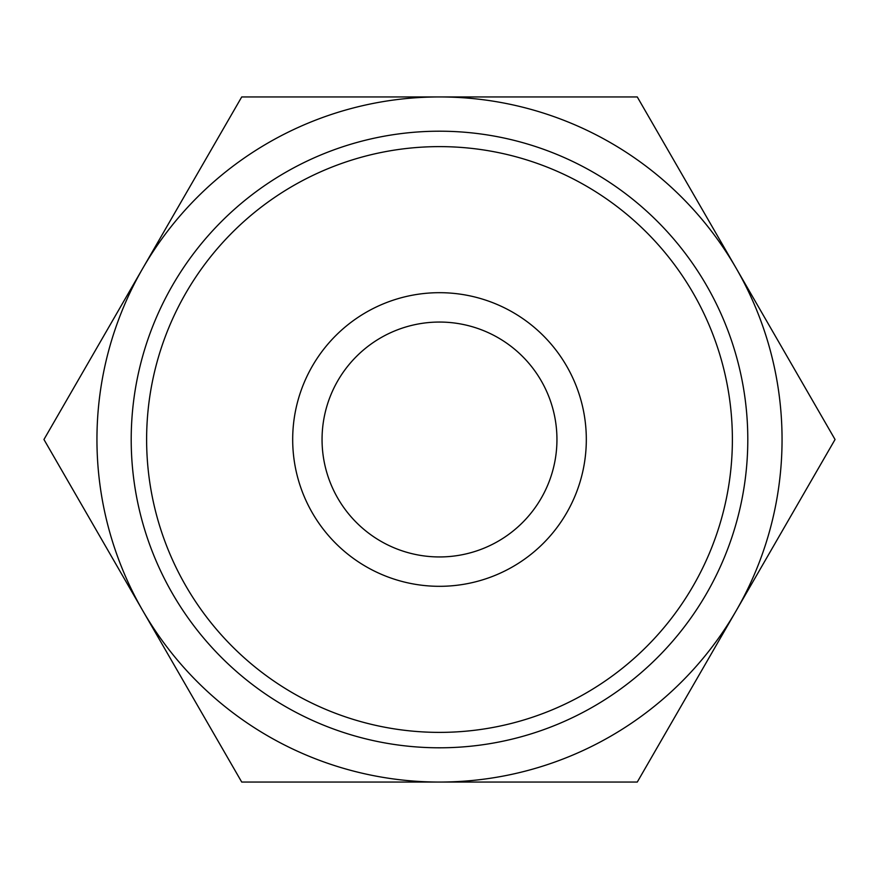 <?xml version="1.0" encoding="UTF-8"?>
<svg xmlns="http://www.w3.org/2000/svg" width="879" height="879" viewBox="0 0 879 879"><rect width="100%" height="100%" fill="white"/><g stroke="black" fill="none" stroke-linecap="round" stroke-linejoin="round"><path stroke-width="1.32" d="M835.05 439.5L637.275 96.943L439.5 96.943A342.557 342.557 0 0 0 142.837 610.773A342.557 342.557 0 0 0 439.5 782.057L637.275 782.057L736.162 610.773A342.557 342.557 0 0 0 439.5 96.943L241.725 96.943L43.95 439.5L241.725 782.057L439.5 782.057A342.557 342.557 0 0 0 736.162 610.773L835.05 439.5M586.315 439.5A146.815 146.815 0 0 0 439.5 292.685A146.815 146.815 0 0 0 292.685 439.5A146.815 146.815 0 0 0 439.5 586.315A146.815 146.815 0 0 0 586.315 439.5M732.383 439.5A292.883 292.883 0 0 0 439.5 146.617A292.883 292.883 0 0 0 146.617 439.5A292.883 292.883 0 0 0 439.5 732.383A292.883 292.883 0 0 0 732.383 439.5M747.798 439.5A308.298 308.298 0 0 0 439.5 131.202A308.298 308.298 0 0 0 131.202 439.5A308.298 308.298 0 0 0 439.5 747.798A308.298 308.298 0 0 0 747.798 439.5M322.055 439.5A117.445 117.445 0 0 1 439.5 322.055A117.445 117.445 0 0 1 556.945 439.5A117.445 117.445 0 0 1 439.5 556.945A117.445 117.445 0 0 1 322.055 439.5"/></g></svg>
